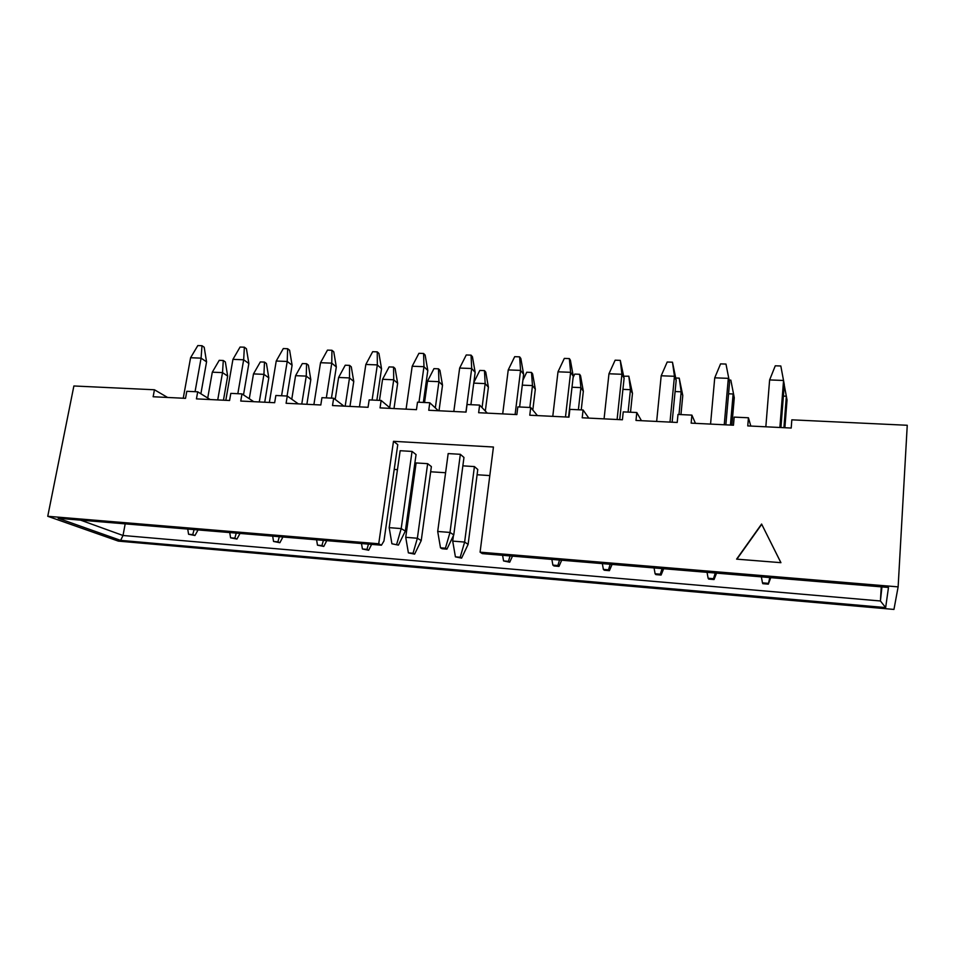 <?xml version="1.0" encoding="UTF-8"?>
<svg xmlns="http://www.w3.org/2000/svg" width="955" height="955" viewBox="0 0 955 955"><rect width="100%" height="100%" fill="white"/><g stroke="black" fill="none" stroke-linecap="round" stroke-linejoin="round"><path stroke-width="1.43" d="M393.484 441.317L493.437 447.024L480.09 552.169L482.287 553.614L888.484 587.456L885.655 607.583L120.64 540.387L58.171 518.279L381.439 545.21L383.958 541.008L397.769 444.624L393.484 441.317L378.729 543.765L47.75 516.285L73.881 385.975L154.447 389.771L167.614 397.471M154.447 389.771L153.146 396.755L185.533 398.342L186.81 391.299L197.709 391.813L210.207 399.56M197.709 391.813L196.444 398.88L229.582 400.503L230.812 393.376L241.973 393.902L253.767 401.697M241.973 393.902L240.744 401.052L274.658 402.712L275.852 395.489L287.276 396.038L298.33 403.881M287.276 396.038L286.094 403.273L320.808 404.98L321.954 397.674L333.653 398.223L343.919 406.114M333.653 398.223L332.507 405.553L368.057 407.296L369.167 399.894L381.14 400.455L390.595 408.406M381.14 400.455L380.054 407.881L416.464 409.671L417.514 402.174L429.786 402.759L438.369 410.745M429.786 402.759L428.747 410.268L466.052 412.094L467.055 404.514L479.625 405.099L487.313 413.145M479.625 405.099L478.634 412.715L516.87 414.589L517.825 406.902L530.705 407.51L537.438 415.604M530.705 407.51L529.774 415.222L568.977 417.144L569.86 409.361L583.087 409.982L588.805 418.123M583.087 409.982L582.204 417.789L622.409 419.77L623.233 411.88L636.794 412.512L641.45 420.701M636.794 412.512L635.982 420.427L677.214 422.456L677.99 414.458L691.898 415.115L695.443 423.34M691.898 415.115L691.145 423.137L733.464 425.214L734.168 417.108L748.434 417.777L750.809 426.061M748.434 417.777L747.753 425.906L791.206 428.043L791.826 419.83L907.25 425.273L898.13 586.871L480.09 552.169M780.927 562.674L761.601 524.044L736.603 559.141L780.927 562.674M391.908 543.777L398.402 545.114L391.908 543.777L389.174 527.649L400.157 450.724L412.047 451.429L416.058 454.568L405.35 531.076L401.196 528.593L412.047 451.429M427.649 463.664L431.374 466.589L421.239 540.554L417.371 538.25L427.649 463.664L416.117 462.948L405.732 537.307L417.371 538.25L413.038 553.267L408.382 552.873L414.601 554.139L413.038 553.267M489.808 475.578L477.106 474.754M445.591 472.737L430.669 471.782M415.019 470.767L413.802 470.696M397.447 469.645L394.212 469.442M474.42 466.577L477.775 469.502L468.117 544.374L464.631 542.07L474.42 466.577L462.853 465.849M440.494 547.8L442.034 548.731L446.94 549.137L445.412 548.206L440.494 547.8L437.7 531.469L448.17 453.577L460.346 454.305L463.963 457.457L453.768 534.907L450.008 532.436L460.346 454.305M898.13 586.871L893.952 609.433L118.336 541.115L47.75 516.285M381.439 545.21L378.729 543.765M881.25 586.859L880.415 600.982L881.954 586.919M125.189 523.865L123.016 535.492L880.415 600.982L885.655 607.583M80.602 520.153L123.016 535.492L120.64 540.387M780.892 562.674L761.601 524.044M761.696 524.331L736.89 559.164M767.975 583.314L762.472 582.848L762.842 583.684L768.321 584.15L769.79 577.572M783.924 427.685L786.359 396.206L783.375 396.086M784.879 427.733L787.027 399.966L784.246 385.008M768.321 584.15L770.769 577.656M762.472 582.848L761.362 576.868M779.877 427.482L783.566 380.46L769.623 379.935L765.838 426.801M780.927 427.542L784.282 384.519L780.82 365.992L775.281 365.801L769.623 379.935M713.492 578.706L708.121 578.253L708.694 579.088L714.042 579.542L713.492 578.706L715.259 573.024M730.432 425.059L733.13 393.985L728.558 393.794M731.9 425.13L734.276 397.71L730.838 380.138L734.276 397.71M729.131 380.066L730.838 380.138M714.042 579.542L716.56 573.131M708.121 578.253L707.046 572.343M660.347 574.206L655.106 573.764L655.87 574.612L661.087 575.053L660.347 574.206L662.078 568.595M678.993 414.506L681.178 391.801L675.09 391.55M680.951 414.601L682.777 395.513L681.178 391.801L679.232 378.144L682.777 395.513M675.77 378.001L679.232 378.144M661.087 575.053L663.677 568.726M655.106 573.764L654.056 567.927M608.49 569.813L603.369 569.383L604.312 570.242L609.409 570.672L608.49 569.813L610.173 564.274M628.092 412.106L630.443 389.688L622.923 389.365M630.515 412.214L632.473 393.365L630.443 389.688L628.82 376.186L632.473 393.365M623.734 376.234L628.82 376.186M609.409 570.672L612.071 564.429M603.369 569.383L602.342 563.617M557.875 565.527L552.873 565.109L553.995 565.969L558.973 566.387L557.875 565.527L559.511 560.048M578.384 409.767L580.891 387.611L571.997 387.241M581.237 409.898L583.338 391.264L580.891 387.611L579.59 374.288L580.568 375.793L583.338 391.264M573.107 377.571L574.731 374.097L579.59 374.288M558.973 566.387L561.695 560.227M552.873 565.109L551.871 559.415M724.248 424.76L728.319 378.347L714.734 377.822L710.556 424.092M725.848 424.832L729.56 382.37L725.979 364.07L729.56 382.37M714.734 377.822L720.571 363.879L725.979 364.07M670.004 422.098L674.457 376.282L661.194 375.781L656.658 421.442M672.129 422.206L676.188 380.269L674.457 376.282L672.475 362.196L676.188 380.269M661.194 375.781L667.199 362.017L672.475 362.196M617.097 419.508L621.908 374.276L608.968 373.775L604.073 418.863M619.723 419.627L624.104 378.228L621.908 374.276L620.284 360.369L624.104 378.228M608.968 373.775L615.139 360.19L620.284 360.369M565.479 416.977L570.624 372.307L557.995 371.817L552.778 416.356M568.571 417.12L573.263 376.234L570.624 372.307L569.347 358.591L570.398 360.202L573.263 376.234M557.995 371.817L564.321 358.412L569.347 358.591M508.454 561.349L503.572 560.931L509.707 562.209L508.454 561.349L510.054 555.929M529.822 407.475L532.484 385.581L522.289 385.151M532.806 410.041L535.325 389.21L532.484 385.581L531.481 372.426L532.627 373.918L535.325 389.21M522.898 380.197L526.73 372.235L531.481 372.426M509.707 562.209L512.501 556.132M503.572 560.931L502.593 555.309M515.103 414.506L520.571 370.385L508.239 369.919L502.7 413.897M519.604 406.985L523.627 374.288L520.571 370.385L519.615 356.848L520.833 358.447L523.627 374.288M508.239 369.919L514.697 356.669L519.615 356.848M460.191 557.254L455.416 556.861L461.599 558.126L460.191 557.254L464.631 542.07L452.706 541.103L453.434 535.588M482.06 407.642L485.176 383.6L473.74 383.122M485.319 411.056L488.399 387.217L485.176 383.6L484.46 370.6L485.749 372.092L488.399 387.217M473.823 382.478L479.816 370.421L484.46 370.6M461.599 558.126L468.117 544.374M455.416 556.861L452.706 541.103M465.933 412.094L471.698 368.511L459.653 368.057L453.816 411.498M470.911 404.693L475.16 372.39L471.698 368.511L471.042 355.141L472.427 356.74L475.16 372.39M459.653 368.057L466.255 354.974L471.042 355.141M437.7 531.469L450.008 532.436L445.412 548.206M446.94 549.137L453.768 534.907M435.325 407.904L438.93 381.666L427.53 381.188L424.557 402.509M439.014 410.769L442.511 385.247L438.93 381.666L438.5 368.821L439.933 370.301L442.511 385.247M427.53 381.188L433.952 368.642L438.5 368.821M414.601 554.139L421.239 540.554M408.382 552.873L405.732 537.307M418.97 402.246L423.96 366.684L412.202 366.243L406.078 409.158M423.34 402.449L427.804 370.528L423.96 366.684L423.602 353.481L425.142 355.057L427.804 370.528M412.202 366.243L418.923 353.314L423.602 353.481M389.174 527.649L401.196 528.593L396.719 544.171M398.402 545.114L405.35 531.076M366.959 549.364L362.411 548.982L368.678 550.247L366.959 549.364L368.463 544.135M389.664 407.63L393.723 379.78L382.573 379.314L379.469 400.384M393.997 408.573L397.65 383.337L393.723 379.78L393.556 367.09L395.119 368.546L397.65 383.337M382.573 379.314L389.115 366.911L393.556 367.09M368.678 550.247L371.614 544.398M362.411 548.982L361.503 543.55M372.104 400.038L377.332 364.906L365.837 364.464L359.45 406.878M376.867 400.264L381.534 368.714L377.332 364.906L377.249 351.858L378.932 353.422L381.534 368.714M365.837 364.464L372.677 351.691L377.249 351.858M321.931 545.556L317.478 545.174L323.781 546.439L321.931 545.556L323.387 540.375M345.173 406.173L349.506 377.929L338.607 377.464L335.205 399.417M349.96 406.412L353.756 381.463L349.506 377.929L349.59 365.383L351.285 366.839L353.756 381.463M338.607 377.464L345.244 365.216L349.59 365.383M323.781 546.439L326.765 540.661M317.478 545.174L316.594 539.814M326.324 397.877L331.767 363.151L320.534 362.721L313.885 404.645M331.457 398.116L336.315 366.947L331.767 363.151L331.946 350.27L333.773 351.822L336.315 366.947M320.534 362.721L327.47 350.115L331.946 350.27M277.905 541.831L273.548 541.461L279.875 542.715L277.905 541.831L279.326 536.71M301.768 404.049L306.257 376.115L295.584 375.673L291.764 399.214M306.877 404.299L310.817 379.624L306.257 376.115L306.579 363.724L308.405 365.168L310.817 379.624M295.584 375.673L302.329 363.557L306.579 363.724M279.875 542.715L282.919 537.008M273.548 541.461L272.676 536.149M281.582 395.764L287.216 361.456L276.234 361.026L269.346 402.461M287.061 396.027L292.099 365.204L287.216 361.456L287.658 348.718L289.616 350.258L292.099 365.204M276.234 361.026L283.289 348.563L287.658 348.718M234.846 538.178L230.597 537.82L236.947 539.062L234.846 538.178L236.243 533.117M259.294 401.96L263.938 374.348L253.493 373.906L249.279 398.724M264.714 402.234L268.797 377.834L263.938 374.348L264.487 362.088L266.433 363.521L268.797 377.834M253.493 373.906L260.333 361.933L264.487 362.088M236.947 539.062L240.027 533.427M230.597 537.82L229.737 532.58M237.831 393.699L243.668 359.784L232.936 359.367L225.81 400.324M243.501 394.904L248.861 363.509L243.668 359.784L244.361 347.202L246.426 348.73L248.861 363.509M232.936 359.367L240.075 347.047L244.361 347.202M192.731 534.621L188.577 534.263L194.951 535.504L192.731 534.621L194.104 529.607M217.728 399.93L222.515 372.605L212.297 372.187L207.724 398.02M223.458 400.205L227.66 376.079L222.515 372.605L223.291 360.501L225.344 361.921L227.66 376.079M212.297 372.187L219.22 360.333L223.291 360.501M194.951 535.504L198.067 529.93M188.577 534.263L187.741 529.07M195.059 391.681L201.075 358.149L190.582 357.743L183.241 398.235M200.884 393.77L206.567 361.85L201.075 358.149L201.994 345.71L204.191 347.238L206.567 361.85M190.582 357.743L197.816 345.567L201.994 345.71"/></g></svg>
